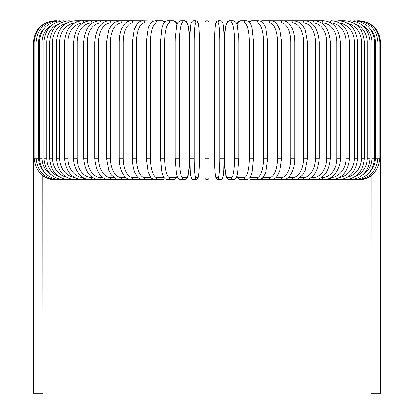 <?xml version="1.0" encoding="UTF-8"?>
<svg xmlns="http://www.w3.org/2000/svg" width="414" height="414" viewBox="0 0 414 414"><rect width="100%" height="100%" fill="white"/><g stroke="black" fill="none" stroke-linecap="round" stroke-linejoin="round"><path stroke-width="0.62" d="M204.863 177.518L204.863 22.837A2.137 2.137 0 0 1 207 20.7A2.137 2.137 0 0 1 209.137 22.837L209.137 177.518L209.137 158.288L209.137 177.518L209.137 158.288L204.863 158.288L204.863 177.518A2.137 2.137 0 0 0 207 179.655A2.137 2.137 0 0 0 209.137 177.518A2.137 2.137 0 0 1 207 179.655A2.137 2.137 0 0 1 204.863 177.518A2.137 2.137 0 0 0 207 179.655A2.137 2.137 0 0 0 209.137 177.518A2.137 2.137 0 0 1 207 179.655A2.137 2.137 0 0 1 204.863 177.518M43.718 28.949A19.23 18.935 90 0 0 38.631 42.062L33.518 42.062L33.518 153.159L34.171 153.159M33.518 153.159L33.518 393.3L42.921 393.3L42.777 175.474M209.137 22.837A2.137 2.137 0 0 0 207 20.7A2.137 2.137 0 0 0 204.863 22.837A2.137 2.137 0 0 1 207 20.7A2.137 2.137 0 0 1 209.137 22.837A2.137 2.137 0 0 0 207 20.7A2.137 2.137 0 0 0 204.863 22.837M371.156 175.727L371.079 393.3L380.482 393.3L380.482 153.159L379.829 153.159M358.493 179.583L359.114 179.645C363.471 179.624 367.456 178.403 371.079 175.991L371.125 175.836M55.507 179.583L54.886 179.655C50.529 179.624 46.544 178.403 42.921 175.991M54.886 20.71L54.886 20.7C41.907 21.968 34.786 29.089 33.518 42.062M55.507 20.767L55.46 20.7C42.725 21.776 35.625 28.897 34.171 42.062L34.171 158.288L38.631 158.288A19.23 18.935 90 0 0 43.718 171.406M57.344 20.886A2.137 0.373 -90 0 0 57.194 20.7L55.46 20.7M38.631 42.062L38.631 158.288M57.344 179.469A2.137 0.373 90 0 1 57.194 179.655L141.624 179.655A2.137 1.853 90 0 0 142.002 179.609M39.356 42.062L42.047 42.062L42.047 158.288L39.356 158.288L39.356 42.062C40.624 29.047 47.527 21.926 60.066 20.7A2.137 0.554 -90 0 1 60.372 21.057M51.548 25.285A19.23 18.573 90 0 0 42.047 42.062M42.047 158.288A19.23 18.573 90 0 0 51.548 175.065M60.372 179.293A2.137 0.554 90 0 1 60.066 179.655C47.527 178.429 40.624 171.308 39.356 158.288M43.853 42.062L46.72 42.062L46.72 158.288L43.853 158.288L43.853 42.062C45.121 29.011 51.853 21.89 64.056 20.7A2.137 0.73 -90 0 1 64.563 21.29M58.798 23.924A19.23 18.071 90 0 0 46.72 42.062M46.72 158.288A19.23 18.071 90 0 0 58.798 176.431M64.563 179.06A2.137 0.73 90 0 1 64.056 179.655C51.853 178.46 45.121 171.339 43.853 158.288M49.571 42.062L52.614 42.062L52.614 158.288L49.571 158.288L49.571 42.062C50.844 28.964 57.365 21.844 69.138 20.7A2.137 0.9 -90 0 1 69.873 21.595M66.297 23.282A19.23 17.424 90 0 0 52.614 42.062M52.614 158.288A19.23 17.424 90 0 0 66.297 177.068M69.873 178.755A2.137 0.9 90 0 1 69.138 179.655C57.365 178.506 50.844 171.386 49.571 158.288M56.475 42.062L59.678 42.062L59.678 158.288L56.475 158.288L56.475 42.062C57.748 28.908 64.01 21.787 75.265 20.7A2.137 1.066 -90 0 1 76.243 21.999M74.354 22.972A19.23 16.653 90 0 0 59.678 42.062M59.678 158.288A19.23 16.653 90 0 0 74.354 177.378M76.243 178.356A2.137 1.066 90 0 1 75.265 179.655C64.01 178.569 57.748 171.448 56.475 158.288M64.506 42.062L67.87 42.062L67.87 158.288L64.506 158.288L64.506 42.062C65.774 28.83 71.736 21.709 82.391 20.7L75.265 20.7M83.079 22.848A19.23 15.753 90 0 0 67.87 42.062M83.607 22.537A2.137 1.226 -90 0 0 82.391 20.7L90.475 20.7A2.137 1.371 -90 0 1 91.846 22.837A19.23 14.728 90 0 0 77.118 42.062L77.118 158.288L73.604 158.288L73.604 42.062L77.118 42.062M67.87 158.288A19.23 15.753 90 0 0 83.079 177.508M83.607 177.813A2.137 1.226 90 0 1 82.391 179.655C71.736 178.641 65.774 171.52 64.506 158.288M92.545 22.837L91.846 22.837M77.118 158.288A19.23 14.728 90 0 0 91.846 177.518L92.545 177.518M91.846 177.518A2.137 1.371 90 0 1 90.475 179.655C87.028 179.65 83.83 178.393 80.875 175.883C78.598 174.61 72.999 165.817 73.604 158.288M83.706 42.062L87.354 42.062L87.354 158.288L83.706 158.288L83.706 42.062C84.958 28.628 90.205 21.507 99.438 20.7L90.475 20.7C80.492 21.621 74.872 28.742 73.604 42.062M102.843 22.837L100.949 22.837A19.23 13.595 90 0 0 87.354 42.062M100.949 22.837A2.137 1.511 -90 0 0 99.438 20.7L109.224 20.7A2.137 1.635 -90 0 1 110.859 22.837A19.23 12.358 90 0 0 98.501 42.062L98.501 158.288L94.723 158.288L94.723 42.062L98.501 42.062M87.354 158.288A19.23 13.595 90 0 0 100.949 177.518L102.843 177.518M100.949 177.518A2.137 1.511 90 0 1 99.438 179.655C90.205 178.848 84.958 171.727 83.706 158.288M113.922 22.837L110.859 22.837M98.501 158.288A19.23 12.358 90 0 0 110.859 177.518L113.922 177.518M110.859 177.518A2.137 1.635 90 0 1 109.224 179.655C100.793 178.988 95.96 171.862 94.723 158.288M106.584 42.062L110.471 42.062L110.471 158.288L106.584 158.288L106.584 42.062L108.835 29.994L111.475 25.337L114.523 22.397L119.749 20.7L109.224 20.7C100.793 21.368 95.96 28.488 94.723 42.062M125.685 22.837L121.499 22.837A19.23 11.028 90 0 0 110.471 42.062M121.499 22.837A2.137 1.749 -90 0 0 119.749 20.7L130.943 20.7A2.137 1.853 -90 0 1 132.791 22.837A19.23 9.615 90 0 0 123.175 42.062L123.175 158.288L119.191 158.288L119.191 42.062L123.175 42.062M110.471 158.288A19.23 11.028 90 0 0 121.499 177.518L125.685 177.518M121.499 177.518A2.137 1.749 90 0 1 119.749 179.655L115.915 178.76L111.413 174.941L108.841 170.382L106.584 158.288M138.043 22.837L132.791 22.837M123.175 158.288A19.23 9.615 90 0 0 132.791 177.518L138.043 177.518M142.002 20.747A2.137 1.853 -90 0 0 141.624 20.7L142.711 20.7A2.137 1.935 -90 0 1 144.652 22.837A19.23 8.125 90 0 0 136.522 42.062L136.522 158.288L132.449 158.288L132.449 42.062L136.522 42.062M132.791 177.518A2.137 1.853 90 0 1 130.943 179.655C128.883 179.873 126.627 178.625 124.169 175.919L121.757 171.831C120.081 167.934 119.227 163.421 119.191 158.288M150.898 22.837L144.652 22.837M136.522 158.288A19.23 8.125 90 0 0 144.652 177.518L150.898 177.518M152.957 21.176A2.137 1.935 -90 0 0 151.741 20.7L153.454 20.969L142.711 20.7C139.316 21.569 137.479 22.599 137.205 23.784L134.245 29.663L132.449 42.062M152.957 179.179A2.137 1.935 90 0 1 151.741 179.655L153.454 179.386L142.199 179.629M144.652 177.518A2.137 1.935 90 0 1 142.711 179.655C140.915 179.769 139.083 178.744 137.205 176.571L135.171 173.109C134.653 172.545 132.273 165.176 132.449 158.288M146.261 42.062L150.406 42.062L150.406 158.288L146.261 158.288L146.261 42.062L148.171 28.178L148.874 26.263L150.53 23.293L152.549 21.399L154.971 20.7A2.137 2.008 -90 0 1 156.978 22.837A19.23 6.577 90 0 0 150.406 42.062M164.13 22.837L156.978 22.837M150.406 158.288A19.23 6.577 90 0 0 156.978 177.518L164.13 177.518M164.28 22.63A2.137 2.008 -90 0 0 162.283 20.7L165.139 21.688L162.283 20.7L154.971 20.7M164.28 177.72A2.137 2.008 90 0 1 162.283 179.655L165.139 178.667M156.978 177.518A2.137 2.008 90 0 1 154.971 179.655L153.454 179.386M160.591 42.062L164.715 42.062L164.715 158.288L160.518 158.288L160.518 42.062L161.941 28.328L162.857 25.347C163.68 22.589 165.269 21.042 167.629 20.7A2.137 2.065 -90 0 1 169.693 22.837A19.23 4.978 90 0 0 164.715 42.062M177.063 24.198A19.23 4.978 90 0 0 175.22 22.837L169.693 22.837M164.715 158.288A19.23 4.978 90 0 0 169.693 177.518L175.22 177.518A19.23 4.978 90 0 0 177.063 176.157M175.22 22.837A2.137 2.065 -90 0 0 173.161 20.7L167.629 20.7M175.22 177.518A2.137 2.065 90 0 1 173.161 179.655L175.453 178.827L177.218 176.587M169.693 177.518A2.137 2.065 90 0 1 167.629 179.655L173.161 179.655M175.143 42.062L179.35 42.062L179.35 158.288L175.143 158.288M179.35 158.288A19.23 3.338 90 0 0 182.688 177.518L186.398 177.518A19.23 3.338 90 0 0 189.736 158.288L189.736 42.062A19.23 3.338 90 0 0 186.398 22.837L182.688 22.837A19.23 3.338 90 0 0 179.35 42.062M182.688 22.837A2.137 2.106 -90 0 0 180.587 20.7C177.948 21.859 176.628 23.515 176.628 25.668L175.174 38.295L175.112 42.062L175.112 158.288L176.374 173.595L176.954 175.826C177.839 178.558 179.05 179.836 180.587 179.655L184.297 179.655A2.137 2.106 90 0 0 186.398 177.518M186.398 22.837A2.137 2.106 -90 0 0 184.297 20.7L180.587 20.7M182.688 177.518A2.137 2.106 90 0 1 180.587 179.655M189.938 42.062L194.197 42.062L194.197 158.288L189.928 158.288L189.938 42.062M194.197 158.288A19.23 1.677 90 0 0 195.869 177.518L197.732 177.518A19.23 1.677 90 0 0 199.408 158.288L199.408 42.062A19.23 1.677 90 0 0 197.732 22.837L195.869 22.837A19.23 1.677 90 0 0 194.197 42.062M195.869 22.837A2.137 2.127 -90 0 0 193.742 20.7C192.236 20.824 191.34 21.802 191.061 23.624C190.901 23.184 189.866 31.438 189.928 42.062C189.866 31.438 190.901 23.184 191.061 23.624C191.34 21.802 192.236 20.824 193.742 20.7L195.605 20.7C199.936 21.098 198.844 30.564 199.419 42.062L199.408 42.062C198.844 30.564 199.936 21.098 195.605 20.7A2.137 2.127 -90 0 1 197.732 22.837M199.419 42.062L199.408 158.288C199.481 168.912 198.446 177.166 198.285 176.726C198.006 178.553 197.111 179.526 195.605 179.655A2.137 2.127 90 0 0 197.732 177.518M195.869 177.518A2.137 2.127 90 0 1 193.742 179.655L195.605 179.655C197.111 179.526 198.006 178.553 198.285 176.726C198.446 177.166 199.481 168.912 199.419 158.288M204.863 42.062L209.137 42.062M219.803 42.062L224.072 42.062L224.072 158.288L219.803 158.288L219.803 42.062A19.23 1.677 -90 0 0 218.131 22.837L216.268 22.837A19.23 1.677 -90 0 0 214.592 42.062L214.592 158.288A19.23 1.677 -90 0 0 216.268 177.518L218.131 177.518A19.23 1.677 -90 0 0 219.803 158.288M218.131 177.518A2.137 2.127 -90 0 0 220.258 179.655C224.59 179.257 223.498 169.792 224.072 158.288L224.072 42.062C224.134 31.438 223.099 23.184 222.939 23.624C222.66 21.802 221.764 20.824 220.258 20.7A2.137 2.127 90 0 0 218.131 22.837M224.072 42.062C224.134 31.438 223.099 23.184 222.939 23.624C222.66 21.802 221.764 20.824 220.258 20.7L218.395 20.7A2.137 2.127 90 0 0 216.268 22.837M220.258 179.655L218.395 179.655C216.889 179.526 215.994 178.553 215.715 176.726C215.554 177.166 214.519 168.912 214.581 158.288L214.592 42.062C215.156 30.564 214.064 21.098 218.395 20.7M214.581 158.288C214.519 168.912 215.554 177.166 215.715 176.726C215.994 178.553 216.889 179.526 218.395 179.655A2.137 2.127 -90 0 1 216.268 177.518M238.857 158.288L238.888 42.062L238.826 38.295L237.372 25.668C237.372 23.515 236.052 21.859 233.413 20.7A2.137 2.106 90 0 0 231.312 22.837L227.602 22.837A19.23 3.338 -90 0 0 224.264 42.062L224.264 158.288A19.23 3.338 -90 0 0 227.602 177.518L231.312 177.518A19.23 3.338 -90 0 0 234.65 158.288L234.65 42.062L238.857 42.062M234.65 42.062A19.23 3.338 -90 0 0 231.312 22.837M231.312 177.518A2.137 2.106 -90 0 0 233.413 179.655C234.95 179.836 236.161 178.558 237.046 175.826L237.626 173.595L238.888 158.288L234.65 158.288M233.413 20.7L229.703 20.7A2.137 2.106 90 0 0 227.602 22.837M229.703 20.7C228.171 20.519 226.96 21.792 226.075 24.524L225.495 26.76L224.228 42.062L224.228 158.288L224.295 162.06L225.749 174.682C225.744 176.84 227.063 178.496 229.703 179.655A2.137 2.106 -90 0 1 227.602 177.518M236.937 176.157A19.23 4.978 -90 0 0 238.78 177.518L244.307 177.518A19.23 4.978 -90 0 0 249.285 158.288L249.285 42.062L253.482 42.062L252.059 28.328L251.143 25.347C250.32 22.589 248.731 21.042 246.371 20.7A2.137 2.065 90 0 0 244.307 22.837L238.78 22.837A19.23 4.978 -90 0 0 236.937 24.198M249.285 42.062A19.23 4.978 -90 0 0 244.307 22.837M253.409 158.288L249.285 158.288M246.371 20.7L240.839 20.7A2.137 2.065 90 0 0 238.78 22.837M236.782 176.587L238.547 178.827L240.839 179.655A2.137 2.065 -90 0 1 238.78 177.518M240.839 179.655L246.371 179.655A2.137 2.065 -90 0 1 244.307 177.518M249.87 177.518L257.022 177.518A19.23 6.577 -90 0 0 263.594 158.288L263.594 42.062L267.739 42.062L265.829 28.178L265.126 26.263L263.47 23.293L261.451 21.399L259.029 20.7A2.137 2.008 90 0 0 257.022 22.837L249.87 22.837M263.594 42.062A19.23 6.577 -90 0 0 257.022 22.837M267.739 42.062L267.739 158.288L263.594 158.288M259.029 20.7L251.717 20.7A2.137 2.008 90 0 0 249.72 22.63M248.861 178.667L251.717 179.655A2.137 2.008 -90 0 1 249.72 177.72M251.717 179.655L259.029 179.655A2.137 2.008 -90 0 1 257.022 177.518M263.102 177.518L269.348 177.518A19.23 8.125 -90 0 0 277.478 158.288L277.478 42.062L281.551 42.062L279.755 29.663L276.795 23.784C276.521 22.599 274.684 21.569 271.289 20.7A2.137 1.935 90 0 0 269.348 22.837L263.102 22.837M277.478 42.062A19.23 8.125 -90 0 0 269.348 22.837M281.551 42.062L281.551 158.288L277.478 158.288M271.998 20.747A2.137 1.853 90 0 1 272.376 20.7L262.259 20.7A2.137 1.935 90 0 0 261.043 21.176M267.739 158.288L265.855 172.11L265.146 174.035L262.367 178.274L259.029 179.655L260.546 179.386L262.259 179.655A2.137 1.935 -90 0 1 261.043 179.179M260.546 179.386L271.289 179.655A2.137 1.935 -90 0 1 269.348 177.518M275.957 177.518L281.209 177.518A19.23 9.615 -90 0 0 290.825 158.288L290.825 42.062L294.809 42.062C294.773 36.939 293.919 32.432 292.248 28.54L289.774 24.364C288.268 22.237 286.027 21.016 283.057 20.7A2.137 1.853 90 0 0 281.209 22.837L275.957 22.837M290.825 42.062A19.23 9.615 -90 0 0 281.209 22.837M294.809 42.062L294.809 158.288L290.825 158.288M281.551 158.288L279.724 170.785L276.795 176.571C274.917 178.744 273.085 179.769 271.289 179.655L272.376 179.655A2.137 1.853 -90 0 1 271.998 179.609M370.282 171.406A19.23 18.935 -90 0 0 375.369 158.288L375.369 42.062L379.829 42.062L379.829 158.288C378.329 171.499 371.234 178.62 358.54 179.655L283.057 179.655A2.137 1.853 -90 0 1 281.209 177.518M288.315 177.518L292.501 177.518A19.23 11.028 -90 0 0 303.529 158.288L303.529 42.062L307.416 42.062L305.165 29.994L302.525 25.337L299.477 22.397L294.25 20.7A2.137 1.749 90 0 0 292.501 22.837L288.315 22.837M303.529 42.062A19.23 11.028 -90 0 0 292.501 22.837M307.416 42.062L307.416 158.288L303.529 158.288M307.416 158.288L305.159 170.382L302.587 174.941L298.085 178.76L294.25 179.655A2.137 1.749 -90 0 1 292.501 177.518M300.078 177.518L303.141 177.518A19.23 12.358 -90 0 0 315.499 158.288L315.499 42.062L319.277 42.062C318.04 28.488 313.207 21.368 304.776 20.7A2.137 1.635 90 0 0 303.141 22.837L300.078 22.837M315.499 42.062A19.23 12.358 -90 0 0 303.141 22.837M319.277 42.062L319.277 158.288L315.499 158.288M319.277 158.288C318.04 171.862 313.207 178.988 304.776 179.655A2.137 1.635 -90 0 1 303.141 177.518M311.157 177.518L313.051 177.518A19.23 13.595 -90 0 0 326.646 158.288L326.646 42.062L330.294 42.062C329.042 28.628 323.795 21.507 314.562 20.7A2.137 1.511 90 0 0 313.051 22.837L311.157 22.837M326.646 42.062A19.23 13.595 -90 0 0 313.051 22.837M330.294 42.062L330.294 158.288L326.646 158.288M330.294 158.288C329.042 171.727 323.795 178.848 314.562 179.655A2.137 1.511 -90 0 1 313.051 177.518M321.455 177.518L322.154 177.518A19.23 14.728 -90 0 0 336.882 158.288L336.882 42.062L340.396 42.062C339.128 28.742 333.508 21.621 323.525 20.7A2.137 1.371 90 0 0 322.154 22.837L321.455 22.837M336.882 42.062A19.23 14.728 -90 0 0 322.154 22.837M340.396 42.062L340.396 158.288L336.882 158.288M340.396 158.288C341.001 165.817 335.402 174.61 333.125 175.883C330.17 178.393 326.972 179.65 323.525 179.655A2.137 1.371 -90 0 1 322.154 177.518M330.921 177.508A19.23 15.753 -90 0 0 346.13 158.288L346.13 42.062L349.494 42.062C348.226 28.83 342.264 21.709 331.609 20.7A2.137 1.226 90 0 0 330.393 22.537M346.13 42.062A19.23 15.753 -90 0 0 330.921 22.848M349.494 42.062L349.494 158.288L346.13 158.288M349.494 158.288C348.226 171.52 342.264 178.641 331.609 179.655A2.137 1.226 -90 0 1 330.393 177.813M339.646 177.378A19.23 16.653 -90 0 0 354.322 158.288L354.322 42.062L357.525 42.062C356.252 28.908 349.99 21.787 338.735 20.7A2.137 1.066 90 0 0 337.757 21.999M354.322 42.062A19.23 16.653 -90 0 0 339.646 22.972M357.525 42.062L357.525 158.288L354.322 158.288M357.525 158.288C356.252 171.448 349.99 178.569 338.735 179.655A2.137 1.066 -90 0 1 337.757 178.356M347.703 177.068A19.23 17.424 -90 0 0 361.386 158.288L361.386 42.062L364.429 42.062C363.156 28.964 356.635 21.844 344.862 20.7A2.137 0.9 90 0 0 344.127 21.595M361.386 42.062A19.23 17.424 -90 0 0 347.703 23.282M364.429 42.062L364.429 158.288L361.386 158.288M364.429 158.288C363.156 171.386 356.635 178.506 344.862 179.655A2.137 0.9 -90 0 1 344.127 178.755M355.202 176.431A19.23 18.071 -90 0 0 367.28 158.288L367.28 42.062L370.147 42.062C368.879 29.011 362.146 21.89 349.944 20.7A2.137 0.73 90 0 0 349.437 21.29M367.28 42.062A19.23 18.071 -90 0 0 355.202 23.924M370.147 42.062L370.147 158.288L367.28 158.288M370.147 158.288C368.879 171.339 362.146 178.46 349.944 179.655A2.137 0.73 -90 0 1 349.437 179.06M362.452 175.065A19.23 18.573 -90 0 0 371.953 158.288L371.953 42.062L374.644 42.062C373.376 29.047 366.473 21.926 353.934 20.7A2.137 0.554 90 0 0 353.628 21.057M371.953 42.062A19.23 18.573 -90 0 0 362.452 25.285M374.644 42.062L374.644 158.288L371.953 158.288M374.644 158.288C373.376 171.308 366.473 178.429 353.934 179.655A2.137 0.554 -90 0 1 353.628 179.293M379.829 158.288L377.878 158.288L377.878 42.062C376.611 29.068 369.588 21.947 356.806 20.7A2.137 0.373 90 0 0 356.656 20.886M375.369 42.062A19.23 18.935 -90 0 0 370.282 28.949M356.656 179.469A2.137 0.373 -90 0 0 356.806 179.655C369.588 178.403 376.611 171.282 377.878 158.288L375.369 158.288M380.482 153.159L380.482 42.062L379.829 42.062C378.375 28.897 371.275 21.776 358.54 20.7L358.493 20.767M359.114 20.7L359.114 20.71C372.093 21.968 379.214 29.089 380.482 42.062M34.171 158.288C35.671 171.499 42.766 178.62 55.46 179.655L57.194 179.655C44.412 178.403 37.389 171.282 36.121 158.288L36.121 42.062C37.389 29.068 44.412 21.947 57.194 20.7M119.191 42.062C119.227 36.939 120.081 32.432 121.752 28.54L124.226 24.364C125.732 22.237 127.973 21.016 130.943 20.7L142.199 20.726M146.261 158.288L148.145 172.11L150.515 177.037L151.633 178.274L154.971 179.655L162.283 179.655M173.161 20.7L175.308 21.419L177.218 23.764M167.629 179.655L165.481 178.936L164.032 177.373L162.847 174.987L161.936 171.991L160.518 158.288M184.297 20.7C185.829 20.519 187.04 21.792 187.925 24.524L188.505 26.76L189.772 42.062L189.772 158.288L189.705 162.06L188.251 174.682C188.256 176.84 186.937 178.496 184.297 179.655M189.928 42.062L189.928 158.288C190.502 169.792 189.41 179.257 193.742 179.655M233.413 179.655L229.703 179.655M253.482 42.062L253.482 158.288L252.064 171.991L251.153 174.987L249.968 177.373L248.519 178.936L246.371 179.655M240.839 20.7L238.692 21.419L236.782 23.764M251.717 20.7L248.861 21.688L251.717 20.7M262.259 20.7L260.546 20.969M271.801 20.726L323.525 20.7M294.809 158.288C294.773 163.421 293.919 167.934 292.243 171.831L289.831 175.919C287.373 178.625 285.117 179.873 283.057 179.655L271.801 179.629M338.735 20.7L344.862 20.7"/></g></svg>
